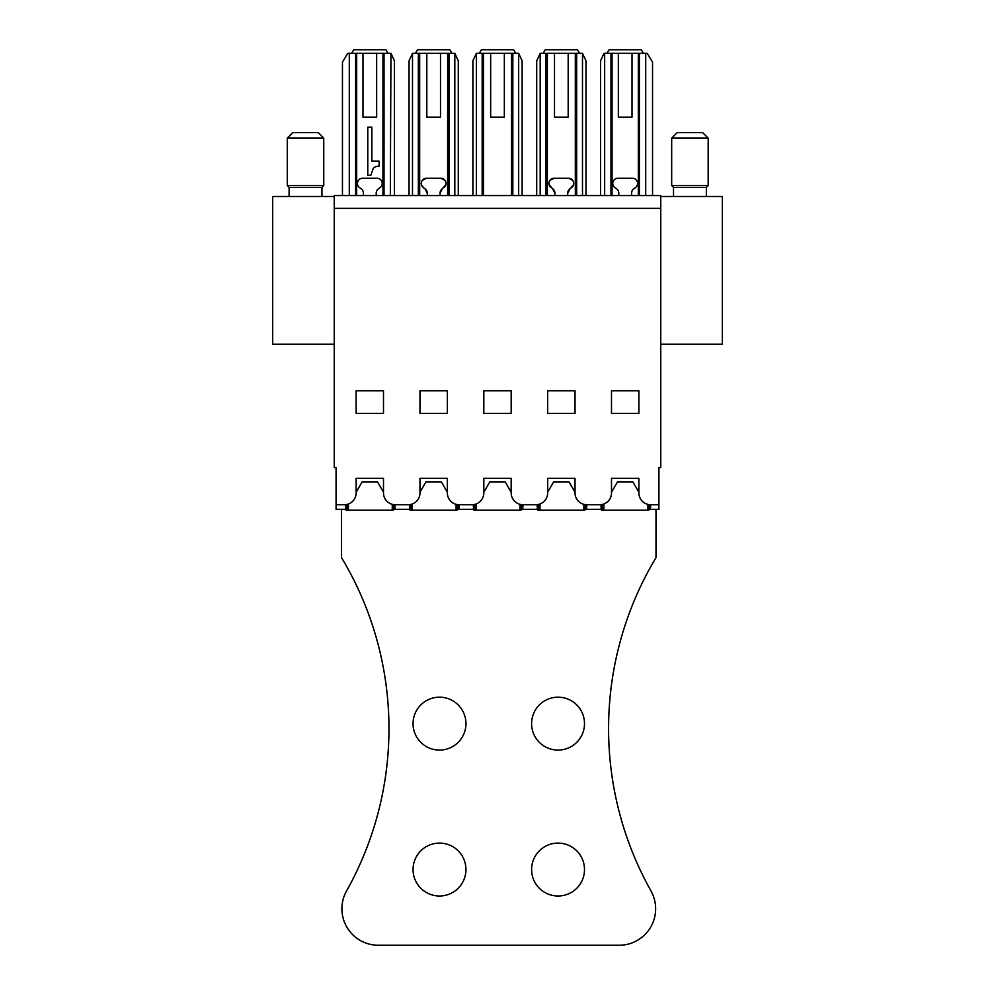 <?xml version="1.0" encoding="UTF-8"?>
<svg xmlns="http://www.w3.org/2000/svg" width="995" height="995" viewBox="0 0 995 995"><rect width="100%" height="100%" fill="white"/><g stroke="black" fill="none" stroke-linecap="round" stroke-linejoin="round"><path stroke-width="1.49" d="M536.715 195.58L536.715 60.807L540.21 53.307L546.006 53.307L543.096 53.307L545.248 49.75L577.436 49.75L579.575 53.307M546.006 195.58L546.006 53.307L582.461 53.307L585.968 60.807L585.968 195.58M554.501 117.149L568.182 117.149L554.501 117.149L554.501 53.307M568.182 117.149L568.182 53.307M554.961 193.204L552.623 188.714A5.473 5.473 0 0 1 554.961 193.204L554.961 195.58M552.324 188.515L549.053 184.523M549.949 180.369L554.128 178.254A5.186 5.186 0 0 0 551.143 187.682M570.359 188.515L573.63 184.523M572.734 180.369L568.555 178.254L554.128 178.254M567.722 193.204L570.06 188.714A5.473 5.473 0 0 0 567.722 193.204L567.722 195.58M571.528 187.682A5.186 5.186 0 0 0 568.555 178.254M451.904 53.307L449.752 49.75L417.564 49.75L415.425 53.307L440.499 53.307L440.499 117.149L426.818 117.149L440.499 117.149M515.746 53.307L513.594 49.75L481.406 49.75L479.254 53.307L490.659 53.307L490.659 117.149L504.341 117.149L490.659 117.149M483.52 195.58L483.52 53.307L504.341 53.307L504.341 117.149M334.245 196.488L272.692 196.488L272.692 344.233L334.245 344.233M575.023 390.749L547.66 390.749L547.66 413.385L575.023 413.385L575.023 390.749M447.34 413.385L419.977 413.385L419.977 390.749L447.34 390.749L447.34 413.385M611.502 413.385L611.502 390.749L638.865 390.749L638.865 413.385L611.502 413.385M511.181 390.749L483.819 390.749L483.819 413.385L511.181 413.385L511.181 390.749M383.498 390.749L383.498 413.385L356.135 413.385L356.135 390.749L383.498 390.749M660.755 196.488L722.308 196.488L722.308 344.233L660.755 344.233M643.417 53.307L641.278 49.75L609.077 49.75L606.938 53.307M618.343 117.149L618.343 53.307L632.024 53.307L632.024 117.149L618.343 117.149L632.024 117.149M632.024 53.307L647.223 53.307L652.546 62.15L652.546 195.58M522.126 195.58L522.126 60.807L518.631 53.307L504.341 53.307M472.874 195.58L472.874 60.807L476.369 53.307L482.165 53.307L482.165 195.58M458.285 195.58L458.285 60.807L454.79 53.307L440.499 53.307M422.266 180.369L426.445 178.254A5.186 5.186 0 0 0 423.472 187.682L424.94 188.714A5.473 5.473 0 0 1 427.278 193.204L424.94 188.714M442.377 188.714L440.039 193.204A5.473 5.473 0 0 1 442.377 188.714L445.947 184.523M445.063 180.369L440.872 178.254A5.186 5.186 0 0 1 443.857 187.682M423.472 187.682L421.37 184.523M440.872 178.254L426.445 178.254M426.818 117.149L426.818 53.307M409.032 195.58L409.032 60.807L412.539 53.307L418.335 53.307L418.335 195.58M409.903 504.751L395.351 504.751A11.853 11.853 0 0 1 383.498 492.898L383.498 478.296L356.135 478.296L356.135 492.898A11.853 11.853 0 0 1 344.282 504.751L336.074 504.751L336.074 467.563L334.245 467.563L334.245 208.353L660.755 208.353L660.755 467.563L658.926 467.563L658.926 504.751L650.718 504.751A11.853 11.853 0 0 1 638.865 492.898L638.865 478.296L611.502 478.296L611.502 492.898A11.853 11.853 0 0 1 599.649 504.751L586.876 504.751A11.853 11.853 0 0 1 575.023 492.898L575.023 478.296L547.66 478.296L547.66 492.898A11.853 11.853 0 0 1 535.808 504.751L523.034 504.751A11.853 11.853 0 0 1 511.181 492.898L511.181 478.296L483.819 478.296L483.819 492.898A11.853 11.853 0 0 1 471.966 504.751L473.421 504.751L473.421 509.316L457.737 509.316L457.737 504.664M408.124 504.751A11.853 11.853 0 0 0 419.977 492.898L419.977 478.296L447.34 478.296L447.34 492.898A11.853 11.853 0 0 0 459.192 504.751L471.966 504.751M600.557 195.58L600.557 60.807L604.052 53.307L618.343 53.307M631.564 195.58L631.564 193.204A5.473 5.473 0 0 1 633.902 188.714L635.37 187.682A5.186 5.186 0 0 0 632.397 178.254L617.97 178.254A5.186 5.186 0 0 0 614.985 187.682L616.465 188.714A5.473 5.473 0 0 1 618.803 193.204L618.803 195.58M363.436 195.58L363.436 193.204A5.473 5.473 0 0 0 361.098 188.714L359.63 187.682A5.186 5.186 0 0 1 362.603 178.254L377.03 178.254A5.186 5.186 0 0 1 380.015 187.682L378.535 188.714A5.473 5.473 0 0 0 376.197 193.204L376.197 195.58M371.856 161.178L371.856 127.149L367.777 127.149L367.777 175.294L370.824 175.294L373.249 168.267L375.712 166.613L379.107 166.066L379.107 161.178L371.856 161.178M645.705 195.58L645.705 53.307M604.661 195.58L604.661 53.307M582.498 195.58L582.498 53.369M540.185 53.369L540.185 195.58M518.656 195.58L518.656 53.369M476.344 53.369L476.344 195.58M454.814 195.58L454.814 53.369M440.039 193.204L440.039 195.58M427.278 193.204L427.278 195.58M412.502 53.369L412.502 195.58M334.245 208.353L334.245 195.58L660.755 195.58L660.755 208.353M349.295 195.58L349.295 53.307L347.777 53.307L342.454 62.15L342.454 195.58M362.976 117.149L376.657 117.149L362.976 117.149L362.976 53.307L376.657 53.307L376.657 117.149M394.443 195.58L394.443 60.807L390.948 53.307L390.338 195.58M388.062 53.307L385.923 49.75L353.722 49.75L351.583 53.307M349.295 53.307L362.976 53.307M376.657 53.307L390.338 53.307M346.049 504.614L346.16 510.224L369.829 510.224M409.89 504.614L410.002 510.224L433.671 510.224M473.732 504.614L473.844 510.224L497.512 510.224M537.574 504.614L537.686 510.224L561.354 510.224M601.415 504.614L601.527 510.224L625.196 510.224M348.126 504.117L348.262 510.224L392.254 510.224L392.254 504.341M392.254 510.224L392.602 504.428M393.174 504.552L393.299 510.224L393.585 504.614M348.262 510.224L347.255 510.224L347.155 504.403M347.429 510.224L347.566 504.291M348.474 510.224L348.474 503.98M393.299 510.224L392.478 510.224M411.967 504.117L412.104 510.224L456.096 510.224L456.096 504.341M456.096 510.224L456.444 504.428M457.016 504.552L457.14 510.224L457.426 504.614M412.104 510.224L411.097 510.224L410.997 504.403M411.271 510.224L411.408 504.291M412.316 510.224L412.316 503.98M457.14 510.224L456.319 510.224M475.809 504.117L475.946 510.224L519.937 510.224L519.937 504.341M519.937 510.224L520.285 504.428M520.858 504.552L520.982 510.224L521.268 504.614M475.946 510.224L474.938 510.224L474.839 504.403M475.112 510.224L475.249 504.291M476.157 510.224L476.157 503.98M520.982 510.224L520.149 510.224M539.651 504.117L539.775 510.224L583.779 510.224L583.779 504.341M583.779 510.224L584.127 504.428M584.699 504.552L584.824 510.224L585.11 504.614M539.775 510.224L538.78 510.224L538.681 504.403M538.954 510.224L539.091 504.291M539.999 510.224L539.999 503.98M584.824 510.224L583.99 510.224M603.48 504.117L603.617 510.224L647.621 510.224L647.621 504.341M647.621 510.224L647.969 504.428M648.529 504.552L648.665 510.224L648.951 504.614M603.617 510.224L602.622 510.224L602.51 504.403M602.796 510.224L602.933 504.291M603.841 510.224L603.841 503.98M648.665 510.224L647.832 510.224M321.534 138.118L287.281 138.118L287.281 185.543L323.761 185.543L323.761 138.118L321.534 138.118M323.761 138.118L318.288 132.646L292.754 132.646L287.281 138.118M287.281 185.543L289.11 187.371L321.945 187.371L323.761 185.543M705.94 138.118L671.687 138.118L671.687 185.543L708.179 185.543L708.179 138.118L705.94 138.118M708.179 138.118L702.706 132.646L677.16 132.646L671.687 138.118M671.687 185.543L673.515 187.371L706.35 187.371L708.179 185.543M656.004 509.316L656.004 557.648A331.882 331.882 0 0 0 650.979 890.923A36.479 36.479 0 0 1 619.164 945.25L378.386 945.25A36.479 36.479 0 0 1 346.571 890.923A331.882 331.882 0 0 0 341.546 557.648L341.546 509.316M346.061 504.751L344.643 504.751M584.5 723.626A26.442 26.442 0 0 0 558.058 697.184A26.442 26.442 0 0 0 531.604 723.626A26.442 26.442 0 0 0 558.058 750.081A26.442 26.442 0 0 0 584.5 723.626M413.049 723.626A26.442 26.442 0 0 0 439.491 750.081A26.442 26.442 0 0 0 465.946 723.626A26.442 26.442 0 0 0 439.491 697.184A26.442 26.442 0 0 0 413.049 723.626M584.5 869.555A26.442 26.442 0 0 0 558.058 843.101A26.442 26.442 0 0 0 531.604 869.555A26.442 26.442 0 0 0 558.058 895.997A26.442 26.442 0 0 0 584.5 869.555M413.049 869.555A26.442 26.442 0 0 0 439.491 895.997A26.442 26.442 0 0 0 465.946 869.555A26.442 26.442 0 0 0 439.491 843.101A26.442 26.442 0 0 0 413.049 869.555M393.896 504.664L393.896 509.316L394.99 509.316L394.99 504.751L394.99 509.316L409.579 509.316L409.579 504.664M599.649 504.751L601.104 504.751L601.104 509.316L586.515 509.316L586.876 504.751M547.66 492.226L553.593 481.953L569.09 481.953L575.023 492.226M523.034 504.751L522.673 509.316L537.263 509.316L537.263 504.751L535.808 504.751M522.673 509.316L521.579 509.316L521.579 504.664M585.421 504.664L585.421 509.316L586.515 509.316M383.498 492.226L377.565 481.953L362.068 481.953L356.135 492.226M447.34 492.226L441.407 481.953L425.91 481.953L419.977 492.226M611.502 492.226L617.435 481.953L632.932 481.953L638.865 492.226M650.718 504.751L650.357 509.316L649.262 509.316L649.262 504.664M650.357 509.316L658.926 509.316L658.926 504.751M345.738 504.664L345.738 509.316L336.074 509.316L336.074 504.751M459.192 504.751L458.832 509.316M483.819 492.226L489.751 481.953L505.249 481.953L511.181 492.226M575.321 195.58L575.321 53.307M547.362 195.58L547.362 53.307M639.375 195.58L639.375 53.307M638.317 195.58L638.317 53.307M612.049 195.58L612.049 53.307M610.98 195.58L610.98 53.307M576.665 195.58L576.665 53.307M512.835 195.58L512.835 53.307M511.48 195.58L511.48 53.307M448.994 195.58L448.994 53.307M447.638 195.58L447.638 53.307M419.679 195.58L419.679 53.307M355.625 195.58L355.625 53.307M356.683 195.58L356.683 53.307M382.951 195.58L382.951 53.307M384.02 195.58L384.02 53.307M289.11 187.371L289.11 196.488M321.945 187.371L321.945 196.488M673.515 187.371L673.515 196.488M706.35 187.371L706.35 196.488"/></g></svg>
